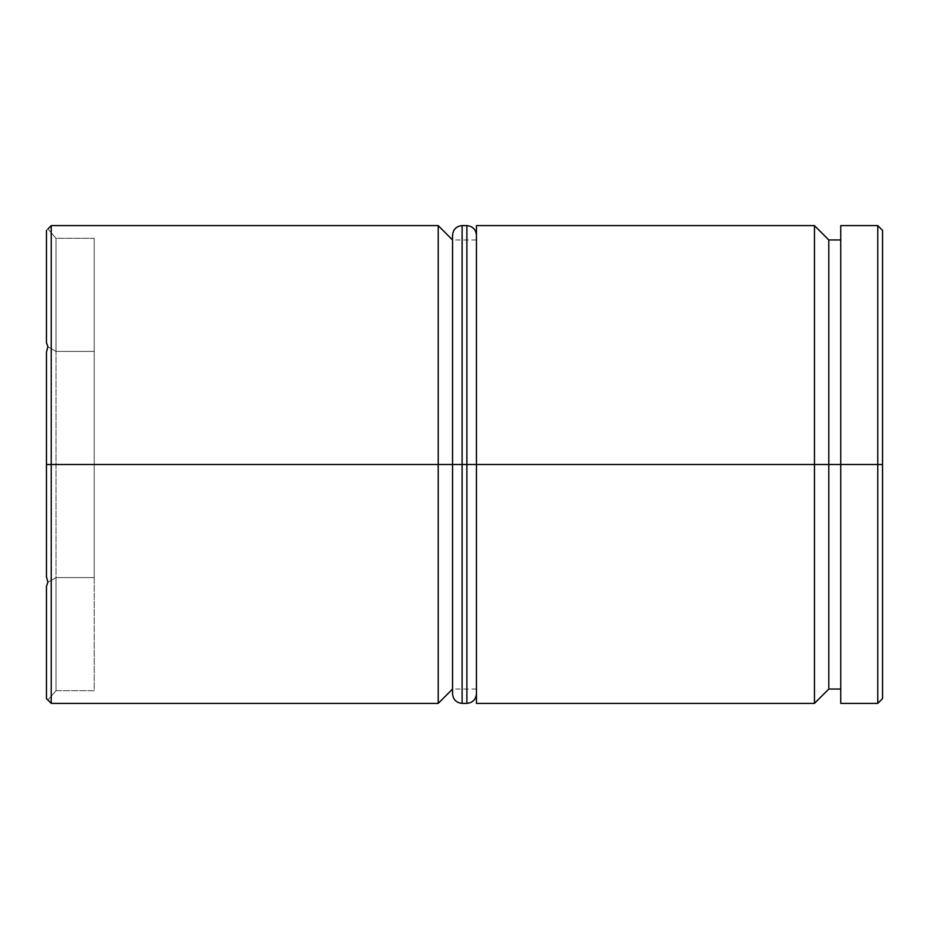 <?xml version="1.0" encoding="UTF-8"?>
<svg xmlns="http://www.w3.org/2000/svg" width="929" height="929" viewBox="0 0 929 929"><rect width="100%" height="100%" fill="white"/><g stroke="black" fill="none" stroke-linecap="round" stroke-linejoin="round"><path stroke-width="0.7" stroke-dasharray="4.64 3.48" d="M814.466 464.5L828.796 464.5L828.796 689.051L828.796 464.5L840.745 464.5L840.745 689.051L840.745 464.5L882.55 464.5L882.55 698.608L882.55 230.392L882.55 464.5L877.777 464.5L877.777 703.381L877.777 464.5L840.745 464.5L840.745 225.619L840.745 703.381L840.745 239.949L840.745 464.5L840.745 239.949L840.745 464.5L828.796 464.5L828.796 239.949L828.796 464.5L814.466 464.5L814.466 703.381L814.466 464.5L452.551 464.5L452.551 689.051L452.551 464.5L476.449 464.5L476.449 689.051L476.449 464.5L814.466 464.5L814.466 225.619L814.466 464.5M438.221 464.5L452.551 464.5L452.551 689.051L452.551 464.5L476.449 464.5L476.449 225.619L476.449 703.381L476.449 239.949L476.449 464.5L476.449 239.949L476.449 464.5L452.551 464.5L452.551 239.949L452.551 464.5L438.221 464.5L438.221 703.381L438.221 464.5L51.223 464.5L51.223 703.381L51.223 464.5L438.221 464.5L438.221 225.619L438.221 464.5M47.902 582.274L46.45 576.746L46.45 464.5L51.223 464.5L51.223 225.619L51.223 464.5L46.45 464.5L46.45 576.746L46.45 352.254L46.45 576.746L47.902 582.274L46.45 586.292L47.902 582.274L56.007 577.594L94.224 577.594L94.224 690.688L56.007 690.688L56.007 351.406L94.224 351.406L94.224 577.594L56.007 577.594L94.224 577.594L94.224 351.406L56.007 351.406L56.007 238.312L94.224 238.312L94.224 351.406L94.224 238.312L56.007 238.312L56.007 351.406L94.224 351.406L56.007 351.406L56.007 690.688L94.224 690.688L94.224 577.594L56.007 577.594L47.902 582.274L56.007 577.594L56.007 690.688L56.007 351.406L47.902 346.726L46.45 342.708L46.45 230.462L46.45 342.708L46.45 230.462L46.45 342.708L47.902 346.726L46.45 352.254L47.902 346.726L56.007 351.406L56.007 577.594L47.902 582.274M46.45 698.538L46.45 586.292L46.45 698.538L46.45 586.292L46.45 698.538L47.902 700.06L46.45 698.538L46.45 586.292L46.45 698.538M877.777 225.619L877.777 464.5L877.777 225.619M46.45 230.462L47.902 228.94L46.45 230.462L46.45 342.708L46.45 230.462M452.551 464.5L452.551 235.165L452.551 464.5M94.224 577.594L94.224 238.312L94.224 577.594M47.902 700.06L56.007 690.688L47.902 700.06M46.45 352.254L46.45 576.746L46.45 352.254M47.902 346.726L56.007 351.406L56.007 238.312L47.902 228.94L56.007 238.312L56.007 351.406L47.902 346.726M462.108 464.5L462.108 703.381L462.108 464.5L466.892 464.5L466.892 703.381L466.892 464.5L462.108 464.5L462.108 225.619L462.108 464.5M476.449 464.5L476.449 693.835L476.449 464.5M466.892 225.619L466.892 464.5L466.892 225.619M476.449 689.051L452.551 689.051M476.449 239.949L452.551 239.949"/><path stroke-width="1.39" d="M814.466 464.5L814.466 703.381L814.466 464.5L476.449 464.5L476.449 703.381L476.449 464.5L814.466 464.5L814.466 225.619L814.466 464.5L828.796 464.5L814.466 464.5M840.745 689.051L828.796 689.051L828.796 464.5L828.796 689.051L814.466 703.381L476.449 703.381M438.221 464.5L438.221 703.381L438.221 464.5L46.45 464.5L46.45 576.746L47.902 582.274L46.45 586.292L46.45 698.538L47.902 700.06L46.45 698.538L46.45 586.292L47.902 582.274L46.45 576.746L46.45 352.254L46.45 464.5L51.223 464.5L51.223 703.381L51.223 464.5L438.221 464.5L438.221 225.619L438.221 464.5L452.551 464.5L438.221 464.5M877.777 464.5L877.777 703.381L877.777 464.5L828.796 464.5L840.745 464.5L840.745 703.381L840.745 464.5L877.777 464.5L877.777 225.619L877.777 464.5L882.55 464.5L877.777 464.5M882.55 698.608L882.55 464.5L882.55 698.608L877.777 703.381L840.745 703.381M46.45 342.708L46.45 230.462L46.45 342.708L47.902 346.726L46.45 352.254L47.902 346.726L46.45 342.708M882.55 230.392L882.55 464.5L882.55 230.392L877.777 225.619L840.745 225.619L840.745 464.5L840.745 225.619M476.449 225.619L476.449 464.5L476.449 225.619L814.466 225.619L828.796 239.949L828.796 464.5L828.796 239.949L840.745 239.949M452.551 239.949L438.221 225.619L51.223 225.619L51.223 464.5L51.223 225.619L47.902 228.94M452.551 464.5L452.551 693.835L452.551 464.5L462.108 464.5L452.551 464.5L452.551 235.165L452.551 464.5M476.449 693.835C475.845 699.595 472.652 702.788 466.892 703.381L466.892 464.5L476.449 464.5L466.892 464.5L466.892 703.381L462.108 703.381L462.108 464.5L462.108 703.381C456.348 702.788 453.155 699.595 452.551 693.835M466.892 464.5L462.108 464.5L466.892 464.5L466.892 225.619L466.892 464.5M476.449 235.165C475.845 229.405 472.652 226.212 466.892 225.619L462.108 225.619L462.108 464.5L462.108 225.619C456.348 226.212 453.155 229.405 452.551 235.165M47.902 700.06L51.223 703.381L438.221 703.381L452.551 689.051"/></g></svg>
